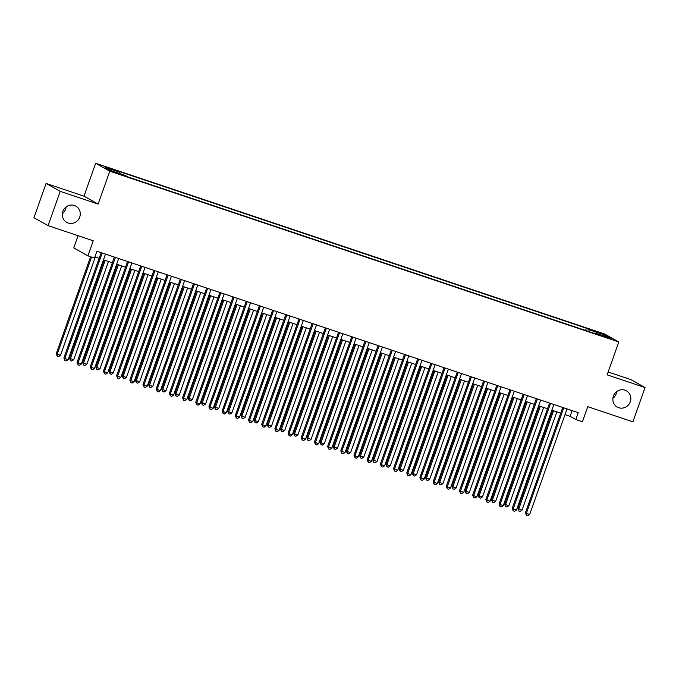 <?xml version="1.0" encoding="UTF-8"?>
<svg xmlns="http://www.w3.org/2000/svg" width="679" height="679" viewBox="0 0 679 679"><rect width="100%" height="100%" fill="white"/><g stroke="black" fill="none" stroke-linecap="round" stroke-linejoin="round"><path stroke-width="1.02" d="M66.101 206.942A9.319 8.886 -60.7 0 1 65.6 209.149A9.319 8.886 -60.7 0 1 62.341 213.63M79.723 217.085A9.319 8.886 -60.7 0 1 66.72 222.381A9.319 8.886 -60.7 0 1 62.841 211.424A9.319 8.886 -60.7 0 1 75.853 206.127A9.319 8.886 -60.7 0 1 79.723 217.085M616.659 391.63A9.319 8.886 -60.7 0 1 616.159 393.837A9.319 8.886 -60.7 0 1 612.899 398.318M630.282 401.773A9.319 8.886 -60.7 0 1 617.279 407.069A9.319 8.886 -60.7 0 1 613.4 396.112A9.319 8.886 -60.7 0 1 626.403 390.815A9.319 8.886 -60.7 0 1 630.282 401.773M119.36 174.197L113.749 171.957L119.36 174.197M78.102 235.706L73.773 247.928L87.897 255.864L94.491 258.079L96.919 251.222L578.245 412.688L575.817 419.537L582.412 421.752L587.751 406.679L632.913 421.829L645.05 387.565L630.927 379.629L608.146 371.982M46.087 183.432L33.95 217.704L48.073 225.64L60.21 191.368L98.124 204.09L109.769 171.193L95.646 163.257L83.992 196.155L46.087 183.432L60.21 191.368M109.769 171.193L618.79 341.953L604.666 334.009L95.646 163.257M606.33 337.013L600.355 335.197L608.698 338.337L611.762 339.177L606.33 337.013L606.16 337.488M588.922 331.59L589.041 329.714L586.367 328.212L116.915 170.735L119.589 172.228L105.084 167.365L110.881 170.624L125.386 175.496L128.059 176.998L597.52 334.475L594.846 332.973L594.481 333.457M589.041 329.714L603.546 334.577L609.352 337.845L594.846 332.973M87.897 255.864L93.235 240.79L48.073 225.64M618.79 341.953L607.136 374.842L645.05 387.565M565.021 414.623L570.088 416.32L575.817 419.537M94.907 256.917L99.159 258.343M103.48 259.794L112.341 262.765M116.661 264.216L125.53 267.195M129.85 268.638L138.72 271.617M143.04 273.06L151.909 276.039M156.221 277.49L165.09 280.461M169.41 281.912L178.28 284.883M182.6 286.334L191.47 289.313M195.79 290.756L204.651 293.735M208.971 295.178L217.84 298.157M222.16 299.609L231.03 302.579M235.35 304.031L244.211 307.001M248.531 308.453L257.4 311.432M261.721 312.875L270.59 315.854M274.91 317.297L283.771 320.276M288.091 321.727L296.961 324.698M301.281 326.149L310.15 329.12M314.47 330.571L323.34 333.55M327.651 334.993L336.521 337.972M340.841 339.415L349.71 342.394M354.031 343.846L362.9 346.816M367.22 348.268L376.081 351.238M380.401 352.69L389.271 355.669M393.591 357.112L402.46 360.091M406.78 361.534L415.641 364.513M419.962 365.964L428.831 368.935M433.151 370.386L442.021 373.357M446.341 374.808L455.202 377.787M459.522 379.23L468.391 382.209M472.711 383.652L481.581 386.631M485.901 388.082L494.77 391.053M499.082 392.504L507.951 395.475M512.272 396.926L521.141 399.906M525.461 401.348L534.331 404.328M538.651 405.77L547.512 408.75M551.832 410.201L560.701 413.172M572.108 410.625L570.088 416.32M585.57 330.469L586.367 328.212M119.589 172.228L119.504 173.518M602.392 335.511L603.546 334.577M98.124 204.09L83.992 196.155M562.721 407.476L525.419 512.806L526.369 513.349L563.74 407.824M529.671 514.453L527.761 515.743L526.446 515.302L526.369 513.349L529.671 514.453L567.041 408.928M526.446 515.302L525.419 512.806M552.519 410.43L517.78 508.52L522.032 510.158L556.839 411.873M553.546 410.77L518.739 509.055L518.807 511.007L517.78 508.52M522.032 510.158L520.131 511.448L518.807 511.007M549.532 403.054L512.229 508.384L513.188 508.919L550.55 403.394M516.481 510.031L514.58 511.321L513.256 510.871L513.188 508.919L516.481 510.031L553.852 404.506M513.256 510.871L512.229 508.384M536.342 398.632L499.048 503.962L499.999 504.497L537.369 398.972M503.292 505.6L501.391 506.89L500.067 506.449L499.999 504.497L503.292 505.6L540.662 400.084M500.067 506.449L499.048 503.962M523.161 394.21L485.858 499.54L486.809 500.075L524.18 394.55M490.111 501.178L488.201 502.468L486.885 502.027L486.809 500.075L490.111 501.178L527.473 395.653M486.885 502.027L485.858 499.54M509.971 389.78L472.669 495.118L473.628 495.653L510.99 390.128M476.921 496.756L475.011 498.046L473.696 497.605L473.628 495.653L476.921 496.756L514.292 391.231M473.696 497.605L472.669 495.118M539.33 406.008L504.599 504.098L508.851 505.736L543.65 407.451M540.357 406.348L505.549 504.633L505.626 506.585L504.599 504.098M508.851 505.736L506.941 507.026L505.626 506.585M526.149 401.578L491.409 499.676L492.368 500.211L495.662 501.314L530.469 403.029M527.167 401.926L492.368 500.211L492.436 502.163L491.409 499.676M495.662 501.314L493.752 502.604L492.436 502.163M512.959 397.156L478.22 495.246L479.179 495.789L482.472 496.892L517.279 398.607M513.978 397.504L479.179 495.789L479.247 497.741L478.22 495.246M482.472 496.892L480.571 498.182L479.247 497.741M499.769 392.734L465.039 490.824L469.291 492.47L504.09 394.185M500.796 393.073L465.989 491.358L466.066 493.31L465.039 490.824M469.291 492.47L467.381 493.76L466.066 493.31M496.782 385.358L459.479 490.688L460.438 491.231L497.809 385.706M463.732 492.334L461.83 493.625L460.506 493.183L460.438 491.231L463.732 492.334L501.102 386.809M460.506 493.183L459.479 490.688M486.588 388.312L451.849 486.402L456.101 488.04L490.909 389.754M487.607 388.651L452.8 486.936L452.876 488.888L451.849 486.402M456.101 488.04L454.192 489.33L452.876 488.888M483.592 380.936L446.298 486.266L447.249 486.801L484.619 381.275M450.55 487.912L448.641 489.203L447.325 488.753L447.249 486.801L450.55 487.912L487.912 382.387M447.325 488.753L446.298 486.266M473.399 383.89L438.659 481.98L442.912 483.618L477.719 385.332M474.417 384.229L439.619 482.514L439.686 484.466L438.659 481.98M442.912 483.618L441.011 484.908L439.686 484.466M470.411 376.514L433.109 481.844L434.068 482.379L471.43 376.853M437.361 483.49L435.451 484.772L434.136 484.331L434.068 482.379L437.361 483.49L474.731 377.965M434.136 484.331L433.109 481.844M460.209 379.459L425.478 477.558L426.429 478.092L429.722 479.196L464.529 380.911M461.236 379.807L426.429 478.092L426.497 480.045L425.478 477.558M429.722 479.196L427.821 480.486L426.497 480.045M457.222 372.092L419.919 477.422L420.878 477.957L458.249 372.432M424.171 479.06L422.27 480.35L420.946 479.909L420.878 477.957L424.171 479.06L461.542 373.535M420.946 479.909L419.919 477.422M447.028 375.037L412.289 473.127L413.239 473.67L416.541 474.774L451.34 376.489M448.047 375.385L413.239 473.67L413.316 475.623L412.289 473.127M416.541 474.774L414.631 476.064L413.316 475.623M444.032 367.662L406.738 473L407.689 473.535L445.059 368.01M410.99 474.638L409.081 475.928L407.765 475.487L407.689 473.535L410.99 474.638L448.352 369.113M407.765 475.487L406.738 473M433.839 370.615L399.099 468.705L403.351 470.352L438.159 372.067M434.857 370.955L400.058 469.24L400.126 471.192L399.099 468.705M403.351 470.352L401.442 471.642L400.126 471.192M430.851 363.24L393.548 468.569L394.499 469.113L431.869 363.588M397.801 470.216L395.891 471.506L394.575 471.065L394.499 469.113L397.801 470.216L435.171 364.691M394.575 471.065L393.548 468.569M420.649 366.193L385.918 464.283L390.162 465.921L424.969 367.636M421.676 366.533L386.869 464.818L386.937 466.77L385.918 464.283M390.162 465.921L388.261 467.211L386.937 466.77M417.661 358.818L380.359 464.147L381.318 464.682L418.68 359.166M384.611 465.794L382.71 467.084L381.386 466.634L381.318 464.682L384.611 465.794L421.982 360.269M381.386 466.634L380.359 464.147M407.459 361.771L372.729 459.861L376.981 461.499L411.78 363.214M408.486 362.111L373.679 460.396L373.756 462.348L372.729 459.861M376.981 461.499L375.071 462.789L373.756 462.348M404.472 354.396L367.178 459.725L368.128 460.26L405.499 354.735M371.421 461.372L369.52 462.654L368.205 462.212L368.128 460.26L371.421 461.372L408.792 355.847M368.205 462.212L367.178 459.725M394.278 357.341L359.539 455.439L360.498 455.974L363.791 457.077L398.598 358.792M395.297 357.689L360.498 455.974L360.566 457.926L359.539 455.439M363.791 457.077L361.882 458.367L360.566 457.926M391.291 349.974L353.988 455.303L354.939 455.838L392.309 350.313M358.24 456.942L356.331 458.232L355.015 457.79L354.939 455.838L358.24 456.942L395.611 351.416M355.015 457.79L353.988 455.303M381.089 352.919L346.349 451.009L347.308 451.552L350.602 452.655L385.409 354.37M382.116 353.267L347.308 451.552L347.376 453.504L346.349 451.009M350.602 452.655L348.7 453.945L347.376 453.504M378.101 345.543L340.799 450.881L341.758 451.416L379.12 345.891M345.051 452.52L343.141 453.81L341.826 453.368L341.758 451.416L345.051 452.52L382.421 346.994M341.826 453.368L340.799 450.881M367.899 348.497L333.168 446.587L337.421 448.233L372.219 349.948M368.926 348.836L334.119 447.121L334.195 449.074L333.168 446.587M337.421 448.233L335.511 449.523L334.195 449.074M364.912 341.121L327.618 446.451L328.568 446.994L365.939 341.469M331.861 448.098L329.96 449.388L328.636 448.946L328.568 446.994L331.861 448.098L369.232 342.572M328.636 448.946L327.618 446.451M354.718 344.075L319.979 442.165L320.929 442.7L324.231 443.803L359.038 345.526M355.737 344.414L320.929 442.7L321.006 444.652L319.979 442.165M324.231 443.803L322.321 445.093L321.006 444.652M351.73 336.699L314.428 442.029L315.379 442.564L352.749 337.047M318.68 443.676L316.77 444.966L315.455 444.516L315.379 442.564L318.68 443.676L356.042 338.15M315.455 444.516L314.428 442.029M341.529 339.653L306.789 437.743L311.041 439.381L345.849 341.096M342.547 339.992L307.748 438.278L307.816 440.23L306.789 437.743M311.041 439.381L309.14 440.671L307.816 440.23M338.541 332.277L301.238 437.607L302.197 438.142L339.559 332.617M305.491 439.254L303.581 440.535L302.265 440.094L302.197 438.142L305.491 439.254L342.861 333.728M302.265 440.094L301.238 437.607M328.339 335.222L293.608 433.321L294.559 433.856L297.86 434.959L332.659 336.674M329.366 335.57L294.559 433.856L294.635 435.808L293.608 433.321M297.86 434.959L295.951 436.249L294.635 435.808M325.351 327.855L288.049 433.185L289.008 433.72L326.378 328.195M292.301 434.823L290.4 436.113L289.076 435.672L289.008 433.72L292.301 434.823L329.671 329.298M289.076 435.672L288.049 433.185M315.158 330.8L280.419 428.89L281.369 429.434L284.671 430.537L319.478 332.252M316.176 331.148L281.369 429.434L281.446 431.386L280.419 428.89M284.671 430.537L282.761 431.827L281.446 431.386M312.162 323.425L274.868 428.763L275.818 429.298L313.189 323.773M279.12 430.401L277.21 431.691L275.895 431.25L275.818 429.298L279.12 430.401L316.482 324.876M275.895 431.25L274.868 428.763M301.968 326.378L267.229 424.468L271.481 426.115L306.288 327.83M302.987 326.718L268.188 425.003L268.256 426.955L267.229 424.468M271.481 426.115L269.58 427.405L268.256 426.955M298.981 319.003L261.678 424.333L262.637 424.876L299.999 319.351M265.93 425.979L264.021 427.269L262.705 426.828L262.637 424.876L265.93 425.979L303.301 320.454M262.705 426.828L261.678 424.333M288.779 321.956L254.048 420.046L254.998 420.581L258.292 421.684L293.099 323.408M289.806 322.296L254.998 420.581L255.066 422.533L254.048 420.046M258.292 421.684L256.39 422.975L255.066 422.533M285.791 314.581L248.489 419.911L249.448 420.445L286.818 314.929M252.741 421.557L250.84 422.847L249.516 422.397L249.448 420.445L252.741 421.557L290.111 316.032M249.516 422.397L248.489 419.911M275.598 317.534L240.858 415.624L241.809 416.159L245.111 417.262L279.909 318.977M276.616 317.874L241.809 416.159L241.885 418.111L240.858 415.624M245.111 417.262L243.201 418.553L241.885 418.111M272.602 310.159L235.307 415.489L236.258 416.023L273.629 310.498M239.56 417.135L237.65 418.417L236.334 417.975L236.258 416.023L239.56 417.135L276.922 311.61M236.334 417.975L235.307 415.489M262.408 313.104L227.669 411.202L228.628 411.737L231.921 412.84L266.728 314.555M263.427 313.452L228.628 411.737L228.696 413.689L227.669 411.202M231.921 412.84L230.011 414.131L228.696 413.689M259.42 305.737L222.118 411.067L223.068 411.601L260.439 306.076M226.37 412.705L224.46 413.995L223.145 413.553L223.068 411.601L226.37 412.705L263.741 307.18M223.145 413.553L222.118 411.067M249.218 308.682L214.479 406.772L215.438 407.315L218.731 408.418L253.539 310.133M250.245 309.03L215.438 407.315L215.506 409.267L214.479 406.772M218.731 408.418L216.83 409.709L215.506 409.267M246.231 301.315L208.928 406.645L209.887 407.179L247.249 301.654M213.181 408.283L211.279 409.573L209.955 409.131L209.887 407.179L213.181 408.283L250.551 302.758M209.955 409.131L208.928 406.645M236.029 304.26L201.298 402.35L205.55 403.997L240.349 305.711M237.056 304.599L202.249 402.885L202.325 404.837L201.298 402.35M205.55 403.997L203.641 405.287L202.325 404.837M233.041 296.884L195.747 402.214L196.698 402.757L234.068 297.232M199.991 403.861L198.09 405.151L196.766 404.709L196.698 402.757L199.991 403.861L237.361 298.336M196.766 404.709L195.747 402.214M219.86 292.462L182.558 397.792L183.508 398.327L220.879 292.81M186.81 399.439L184.9 400.729L183.585 400.279L183.508 398.327L186.81 399.439L224.172 293.914M183.585 400.279L182.558 397.792M206.671 288.04L169.368 393.37L170.327 393.905L207.689 288.38M173.62 395.017L171.711 396.298L170.395 395.857L170.327 393.905L173.62 395.017L210.991 289.492M170.395 395.857L169.368 393.37M222.848 299.838L188.108 397.928L189.068 398.463L192.361 399.566L227.168 301.289M223.866 300.177L189.068 398.463L189.135 400.415L188.108 397.928M192.361 399.566L190.451 400.856L189.135 400.415M209.658 295.416L174.919 393.506L179.171 395.144L213.978 296.859M210.685 295.755L175.878 394.041L175.946 395.993L174.919 393.506M179.171 395.144L177.27 396.434L175.946 395.993M196.469 290.985L161.738 389.084L162.688 389.619L165.99 390.722L200.789 292.437M197.496 291.333L162.688 389.619L162.765 391.571L161.738 389.084M165.99 390.722L164.08 392.012L162.765 391.571M193.481 283.618L156.187 388.948L157.138 389.483L194.508 283.958M160.431 390.586L158.53 391.876L157.205 391.435L157.138 389.483L160.431 390.586L197.801 285.061M157.205 391.435L156.187 388.948M183.288 286.563L148.548 384.654L149.499 385.197L152.8 386.3L187.608 288.015M184.306 286.911L149.499 385.197L149.575 387.149L148.548 384.654M152.8 386.3L150.891 387.59L149.575 387.149M180.291 279.196L142.997 384.526L143.948 385.061L181.318 279.536M147.25 386.164L145.34 387.454L144.024 387.013L143.948 385.061L147.25 386.164L184.612 280.639M144.024 387.013L142.997 384.526M170.098 282.141L135.359 380.232L139.611 381.878L174.418 283.593M171.116 282.481L136.318 380.766L136.386 382.718L135.359 380.232M139.611 381.878L137.71 383.168L136.386 382.718M167.11 274.766L129.808 380.096L130.767 380.639L168.129 275.114M134.06 381.742L132.15 383.032L130.835 382.591L130.767 380.639L134.06 381.742L171.431 276.217M130.835 382.591L129.808 380.096M156.908 277.719L122.178 375.81L123.128 376.344L126.421 377.448L161.229 279.171M157.935 278.059L123.128 376.344L123.205 378.296L122.178 375.81M126.421 377.448L124.52 378.738L123.205 378.296M153.921 270.344L116.618 375.674L117.577 376.208L154.948 270.692M120.87 377.32L118.969 378.61L117.645 378.169L117.577 376.208L120.87 377.32L158.241 271.795M117.645 378.169L116.618 375.674M143.727 273.298L108.988 371.388L109.939 371.922L113.24 373.026L148.039 274.74M144.746 273.637L109.939 371.922L110.015 373.874L108.988 371.388M113.24 373.026L111.331 374.316L110.015 373.874M140.731 265.922L103.437 371.252L104.388 371.786L141.758 266.261M107.689 372.898L105.78 374.18L104.464 373.739L104.388 371.786L107.689 372.898L145.051 267.373M104.464 373.739L103.437 371.252M130.538 268.867L95.798 366.966L96.758 367.5L100.051 368.604L134.858 270.318M131.556 269.215L96.758 367.5L96.825 369.452L95.798 366.966M100.051 368.604L98.149 369.894L96.825 369.452M127.55 261.5L90.248 366.83L91.198 367.364L128.569 261.839M94.5 368.468L92.59 369.758L91.275 369.317L91.198 367.364L94.5 368.468L131.87 262.943M91.275 369.317L90.248 366.83M117.348 264.445L82.617 362.535L83.568 363.078L86.861 364.182L121.668 265.896M118.375 264.793L83.568 363.078L83.636 365.03L82.617 362.535M86.861 364.182L84.96 365.472L83.636 365.03M114.361 257.078L77.058 362.408L78.017 362.942L115.388 257.417M81.31 364.046L79.409 365.336L78.085 364.895L78.017 362.942L81.31 364.046L118.681 258.521M78.085 364.895L77.058 362.408M104.159 260.023L69.428 358.113L73.68 359.76L108.479 261.474M105.186 260.363L70.378 358.648L70.455 360.6L69.428 358.113M73.68 359.76L71.77 361.05L70.455 360.6M101.171 252.647L63.877 357.977L64.828 358.52L102.198 252.995M68.129 359.624L66.219 360.914L64.904 360.473L64.828 358.52L68.129 359.624L105.491 254.099M64.904 360.473L63.877 357.977M90.562 256.755L56.238 353.691L60.49 355.329L95.298 257.052M91.589 257.103L57.197 354.226L57.265 356.178L56.238 353.691M60.49 355.329L58.581 356.619L57.265 356.178M603.275 336.47L603.427 336.037"/></g></svg>
